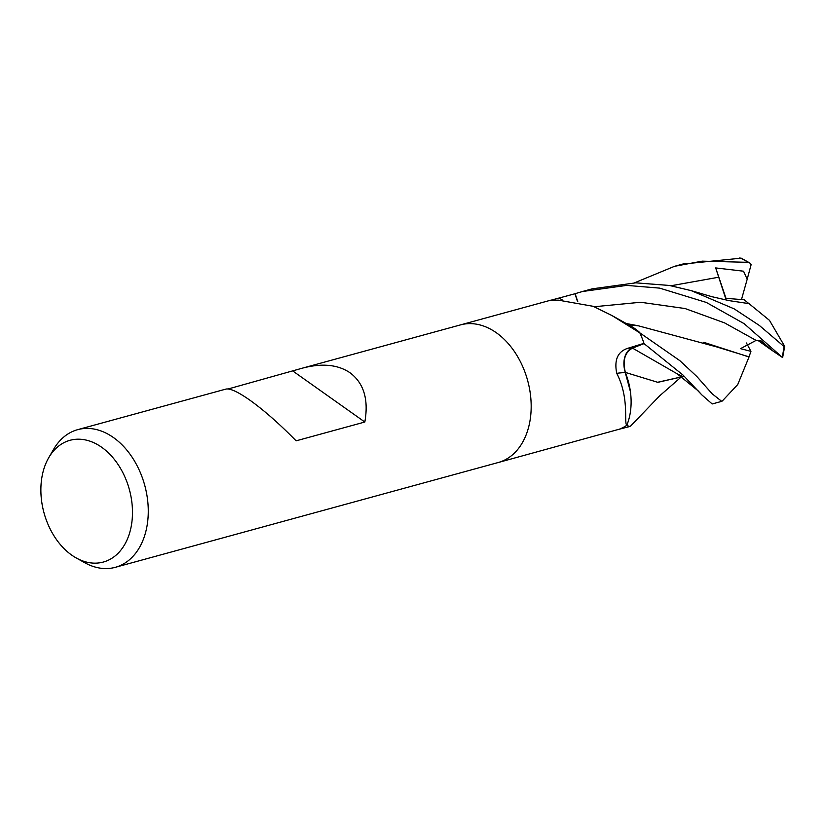 <?xml version="1.0" encoding="UTF-8"?>
<svg xmlns="http://www.w3.org/2000/svg" width="826" height="826" viewBox="0 0 826 826"><rect width="100%" height="100%" fill="white"/><g stroke="black" fill="none" stroke-linecap="round" stroke-linejoin="round"><path stroke-width="1.24" d="M498.439 462.467L619.448 429.159A71.356 50.014 74.7 0 1 619.273 429.221L629.835 426.505L626.562 425.442A71.356 50.014 74.7 0 1 619.448 429.159M626.552 425.452L626.531 424.874C624.053 421.105 629.257 397.543 616.733 373.331C614.048 359.806 617.796 351.442 627.966 348.242L643.97 343.358L632.396 347.829A20.516 14.383 -105.3 0 0 625.344 372.505A56.767 39.793 74.7 0 1 626.975 424.853A9.644 6.763 -105.3 0 0 626.552 425.452L626.573 425.411M639.871 332.899L611.829 315.48L630.259 325.754A56.767 39.793 74.7 0 1 639.345 332.197A9.644 6.763 -105.3 0 0 639.871 332.899A71.356 50.014 74.7 0 1 643.97 343.358M611.829 315.48L593.151 306.312L558.345 300.148L550.612 300.303L574.958 293.757L577.55 301.635M48.744 457.676L53.618 449.303A71.356 50.014 74.7 0 1 77.654 429.665A71.356 50.014 74.7 0 1 113.503 437.584A71.356 50.014 74.7 0 1 148.267 509.921A71.356 50.014 74.7 0 1 115.33 567.317A71.356 50.014 74.7 0 1 84.634 562.661L76.188 557.932A63.117 44.243 74.7 0 1 71.635 555.051A63.117 44.243 74.7 0 1 48.744 457.676A63.117 44.243 74.7 0 1 101.722 447.3A63.117 44.243 74.7 0 1 130.663 529.001A63.117 44.243 74.7 0 1 76.188 557.932M496.395 332.785A71.356 50.014 74.7 0 0 460.557 324.876A71.356 50.014 74.7 0 1 496.395 332.785A71.356 50.014 74.7 0 1 531.17 405.132A71.356 50.014 74.7 0 1 498.223 462.519L115.33 567.317M228.162 388.974L302.502 368.128C322.068 362.996 337.937 364.565 350.11 372.825C363.874 383.223 368.778 399.629 364.824 422.024L296.1 440.836C279.632 424.027 264.258 410.491 249.968 400.228C238.084 391.885 230.062 388.179 225.89 389.098L77.654 429.665M639.345 332.197A1201.169 1002.774 -72.1 0 1 637.538 331.236M625.344 372.505A1208.015 42.394 7.9 0 0 616.733 373.331M293.096 371.204L364.824 422.024M630.806 425.865L629.835 426.505M577.777 301.686L575.133 293.684L582.433 291.516L626.676 285.393L659.613 288.119L706.333 302.44L744.185 323.699L782.625 357.586L772.547 350.73L761.355 341.014L756.089 340.395L740.509 348.655L750.948 351.349L748.986 356.977L703.721 342.294M691.259 290.659L711.878 296.699L729.11 300.633L749.027 303.648L769.46 320.333L784.7 346.362L783.988 346.476L759.373 325.475L734.231 308.893L691.248 290.649L669.359 285.455L635.741 282.843L592.159 288.852L582.433 291.516M741.17 258.166L682.72 264.072M770.524 349.357L758.392 340.725M771.154 349.77L772.547 350.73M748.903 356.791L716.493 346.858L638.364 325.805L628.483 324.794M722.337 400.94L721.728 401.364L712.146 393.785L696.876 376.542L679.829 360.642L639.84 332.857A71.356 50.014 74.7 0 1 644.053 343.616L683.092 375.118L701.697 394.776L712.188 403.966L721.604 401.384M749.006 357.028L737.742 384.534L722.285 401.002M625.416 372.598C622.422 360.559 624.786 352.403 632.499 348.118L644.053 343.616M681.037 377.038L657.847 382.335L625.396 372.423L657.61 382.273L681.729 376.832M630.403 391.555L625.21 372.35M751.113 264.723L747.189 279.24L743.534 271.207L715.688 267.923L725.62 298.3L744.226 299.786L748.903 303.627M634.42 282.864L674.522 266.313L702.214 261.15L748.026 262.327L749.874 263.019L750.937 265.332M715.688 267.923L725.992 298.32M747.189 279.24L741.5 299.487M782.625 357.586L784.7 346.362M750.948 351.349L746.467 343.007M562.475 300.065A1202.398 1003.797 -72.1 0 1 559.13 298.052M632.396 347.829A1202.398 42.198 7.9 0 0 627.966 348.242M783.988 346.476A71.356 50.014 74.7 0 1 782.15 356.946M756.089 340.395L724.557 322.883L685.095 308.542L640.635 302.264L594.214 306.735M701.697 394.776L698.135 390.822L677.134 373.786L632.51 348.118M718.785 277.206L671.053 285.744M747.478 278.011L746.849 277.949M739.817 257.867A71.356 50.014 74.7 0 1 748.026 262.327M460.557 324.876L302.502 368.128M551.004 300.117L460.774 324.814M638.364 325.805L626.118 323.503M677.134 373.786L683.133 376.78M681.254 376.955L659.582 395.912L630.723 425.958M674.522 266.313L684.052 263.711M741.015 258.063L749.874 263.019"/></g></svg>
